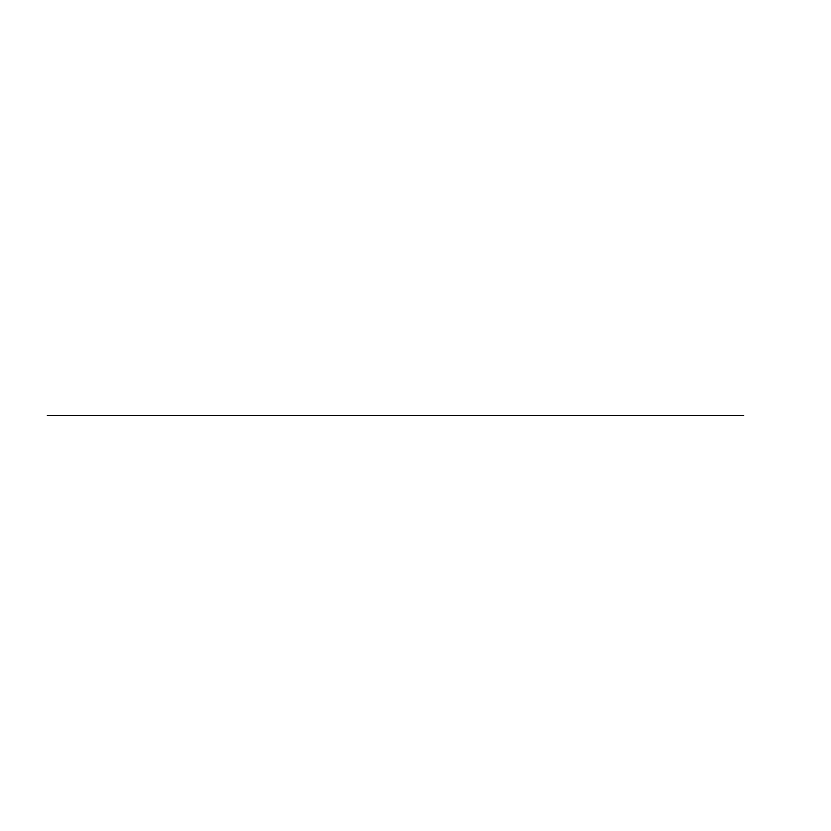 <?xml version="1.0" encoding="UTF-8"?>
<svg xmlns="http://www.w3.org/2000/svg" width="831" height="831" viewBox="0 0 831 831"><rect width="100%" height="100%" fill="white"/><g stroke="black" fill="none" stroke-linecap="round" stroke-linejoin="round"><path stroke-width="1.25" d="M743.703 415.5L47.315 415.5L743.703 415.5"/></g></svg>
